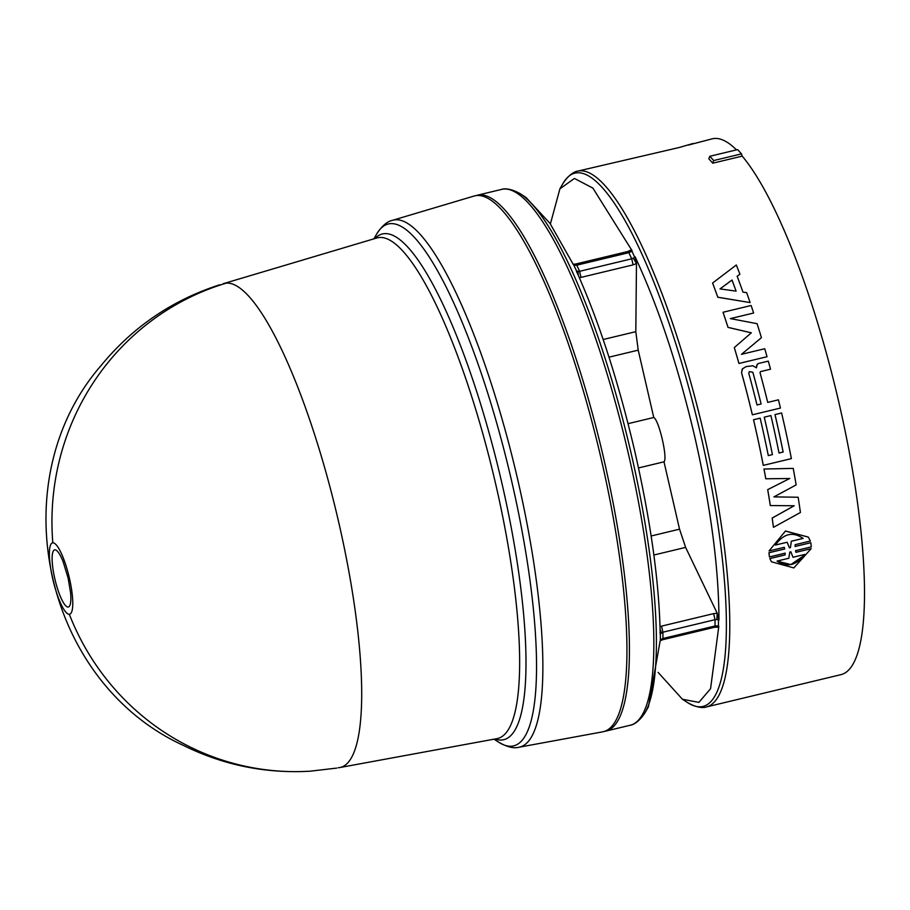 <?xml version="1.0" encoding="UTF-8"?>
<svg xmlns="http://www.w3.org/2000/svg" width="910" height="910" viewBox="0 0 910 910"><rect width="100%" height="100%" fill="white"/><g stroke="black" fill="none" stroke-linecap="round" stroke-linejoin="round"><path stroke-width="1.36" d="M338.281 767.733A248.874 55.601 -103.5 0 0 339.794 767.551A248.874 55.601 -103.5 0 0 339.919 767.528A248.874 55.601 -103.5 0 0 337.803 518.347A248.874 55.601 -103.5 0 0 226.397 283.101A248.874 55.601 -103.5 0 0 223.587 283.601A248.874 55.601 -103.5 0 0 223.177 283.727M52.825 542.815A36.696 8.201 76.5 0 1 69.376 578.032A36.696 8.201 76.5 0 1 69.319 614.273A36.696 8.201 76.5 0 1 52.769 579.056A36.696 8.201 76.5 0 1 52.825 542.815A249.215 242.731 86.5 0 1 226.397 283.101M70.593 592.842L70.593 592.842A29.382 6.563 76.5 0 1 66.077 606.117A29.382 6.563 76.5 0 1 54.839 578.862A29.382 6.563 76.5 0 1 53.178 551.335A29.382 6.563 76.5 0 1 63.063 561.481L68.125 578.066L70.593 592.842M519.03 747.224L602.693 731.833A275.525 61.561 -103.5 0 0 600.566 456.263A275.525 61.561 -103.5 0 0 477.147 195.502A275.525 61.561 -103.5 0 0 474.042 196.048L392.506 220.322C387.137 221.414 381.836 226.021 376.603 234.132A268.37 59.958 -103.5 0 1 390.629 223.632A268.37 59.958 -103.5 0 1 511.67 481.162A268.37 59.958 -103.5 0 1 511.284 746.234A268.37 59.958 -103.5 0 1 498.589 742.139C506.927 746.996 513.74 748.691 519.03 747.224A270.964 60.538 -103.5 0 0 517.767 479.809A270.964 60.538 -103.5 0 0 395.566 219.776A270.964 60.538 -103.5 0 0 392.506 220.322M604.649 731.333A275.525 61.561 -103.5 0 0 605.901 731.083A275.525 61.561 -103.5 0 0 603.899 459.311A275.525 61.561 -103.5 0 0 477.238 195.263A275.525 61.561 -103.5 0 0 476.01 195.616M660.012 632.461L660.194 634.054C659.261 582.582 650.809 521.76 634.861 451.61C618.425 381.472 598.928 321.264 576.371 270.987L576.929 272.568M573.129 264.207L549.97 223.348L526.025 197.481L520.292 193.762A274.228 61.266 -103.5 0 1 630.994 452.748A274.228 61.266 -103.5 0 1 644.94 712.871L648.42 706.831L660.125 641.015M638.513 467.945L663.993 461.825L679.542 529.165L685.617 547.399L717.228 613.317L718.957 620.063C718.843 568.363 710.812 507.405 694.865 437.209C678.405 367.037 658.476 306.897 635.089 256.779L636.477 263.547L635.806 331.672L638.217 350.157L653.755 417.497L628.071 423.662M718.957 620.063L718.422 619.869A267.938 59.867 76.5 0 1 718.422 626.16L718.627 627.206L714.646 627.252L715.021 626L716.784 625.841L716.875 627.058M658.101 672.365L682.443 699.267L698.903 702.384L710.562 688.711L718.82 626.296M773.909 496.86L798.15 497.247L773.932 496.883L796.148 484.916A275.616 61.573 -103.5 0 0 793.224 468.388L763.979 469.025A275.616 61.573 76.5 0 1 765.81 478.785L765.788 478.762A275.525 61.561 -103.5 0 0 763.979 469.025L793.224 468.388M770.292 505.539A275.525 61.561 -103.5 0 0 767.699 489.637A275.616 61.573 76.5 0 1 770.326 505.562L794.225 505.767L772.181 518.074A275.616 61.573 76.5 0 1 773.455 527.322L773.432 527.288A275.525 61.561 -103.5 0 0 772.158 518.052L794.191 505.744M767.699 489.637L789.743 478.478L767.699 489.637M795.067 546.444L810.844 542.701L795.067 546.489L795.203 544.669L810.366 541.029L808.33 537.093L785.41 531.076L769.064 550.903L785.466 531.008L808.33 537.093M795.966 552.268L811.14 548.673L795.988 552.313L795.499 550.675L811.276 546.887L810.844 542.701M769.098 550.937L784.249 547.297L784.761 548.957L768.984 552.745L769.405 556.943L785.193 553.155L785.034 554.941L769.871 558.581L771.418 561.788L769.849 558.535L785.011 554.895L785.159 553.109M769.405 556.943L768.95 552.711L784.738 548.923L784.227 547.263M682.443 699.267L687.607 702.622A274.228 61.266 -103.5 0 0 700.973 435.947A274.228 61.266 -103.5 0 0 562.96 183.524C571.56 170.488 578.828 171.069 577.588 171.16A275.525 61.561 -103.5 0 1 704.249 435.219A275.525 61.561 -103.5 0 1 706.251 706.99L840.976 674.64A275.525 61.561 -103.5 0 0 838.974 402.868A275.525 61.561 -103.5 0 0 742.207 156.122L712.723 163.197A275.525 61.561 -103.5 0 0 708.799 158.795L709.8 156.292L737.601 149.615A277.311 61.948 -103.5 0 1 741.468 153.881L742.207 156.122M763.274 465.363A275.525 61.561 -103.5 0 0 754.322 423.195A275.525 61.561 -103.5 0 0 753.526 419.738L760.146 418.156L753.537 419.738A275.616 61.573 76.5 0 1 754.344 423.184A275.616 61.573 76.5 0 1 763.297 465.374L763.274 465.363M765.048 420.613A275.525 61.561 -103.5 0 0 764.252 417.167L770.872 415.574L764.275 417.167A275.616 61.573 76.5 0 1 765.071 420.613A275.616 61.573 76.5 0 1 772.419 454.613A275.525 61.561 -103.5 0 0 765.048 420.613M775.786 418.031A275.525 61.561 -103.5 0 0 774.979 414.585L781.622 412.992L775.002 414.585A275.616 61.573 76.5 0 1 775.809 418.031A275.616 61.573 76.5 0 1 783.146 452.042L783.123 452.031A275.525 61.561 -103.5 0 0 775.786 418.031M736.497 149.888A275.525 61.561 -103.5 0 0 712.314 138.809L688.449 145.054M577.588 171.16L679.269 147.488L693.215 143.45M738.965 363.454L767.039 356.72L738.943 363.477A275.525 61.561 -103.5 0 0 734.302 347.597L734.313 347.563A275.616 61.573 76.5 0 1 738.965 363.454L738.943 363.477M751.319 332.844L728.011 327.395A275.525 61.561 -103.5 0 0 723.029 312.289L723.04 312.255A275.616 61.573 76.5 0 1 728.023 327.361L751.33 332.81L734.313 347.563M761.442 337.678L741.457 354.343L761.442 337.678A275.616 61.573 -103.5 0 0 757.086 323.687L730.366 318.602L753.628 313.017L730.434 318.614M739.875 274.251L737.134 276.265L739.875 274.251M750.09 302.575L717.797 297.251A275.525 61.561 -103.5 0 0 712.587 283.078L712.587 283.033A275.616 61.573 76.5 0 1 717.797 297.206L750.09 302.575M770.508 369.21L760.578 371.599L770.508 369.21M770.52 369.198A275.616 61.573 -103.5 0 0 768.29 361.134L758.258 363.534L756.767 365.172L756.415 367.822L752.911 365.786L746.2 366.571L742.549 368.766L741.559 372.702A275.616 61.573 76.5 0 1 752.377 414.801L752.354 414.801A275.525 61.561 -103.5 0 0 741.536 372.725L742.253 369.073M756.415 367.822L757.234 364.284M768.302 455.591L772.397 454.602L768.302 455.603A275.616 61.573 -103.5 0 0 760.965 421.603A275.616 61.573 -103.5 0 0 760.157 418.156L760.146 418.156M783.146 452.042L779.028 453.021A275.616 61.573 -103.5 0 0 771.691 419.021A275.616 61.573 -103.5 0 0 770.895 415.574L770.872 415.574M763.297 465.374L791.381 458.629A275.616 61.573 -103.5 0 0 782.418 416.45A275.616 61.573 -103.5 0 0 781.622 412.992M663.993 461.825C667.94 458.754 658.976 419.942 653.755 417.497M713.622 613.624L717.228 613.317L716.83 619.539L715.033 619.687L713.622 613.624L661.513 626.137L662.924 632.2A266.641 59.571 76.5 0 1 662.912 638.513L660.353 640.094A267.938 59.867 -103.5 0 0 660.364 633.815L662.924 632.2L715.033 619.687A266.641 59.571 -103.5 0 1 715.021 626L662.912 638.513L662.537 639.764L660.865 640.435L661.445 639.104M630.732 251.524L628.833 252.673A266.641 59.571 -103.5 0 1 631.722 258.804L633.394 258.144L636.477 263.547L633.11 264.878L631.722 258.804L579.613 271.317L576.621 271.112A267.938 59.867 -103.5 0 0 573.755 265.015L576.724 265.185A266.641 59.571 76.5 0 1 579.613 271.317L581.001 277.391L633.11 264.878M550.391 223.962L559.9 188.825L574.415 178.451L592.865 188.074L632.12 250.773L631.119 249.909L627.82 251.513L628.833 252.673L576.724 265.185L575.712 264.025L627.82 251.513M718.695 617.97L718.422 619.869L716.83 619.539M633.394 258.144L634.691 257.166L635.783 258.849M632.12 250.773L631.824 251.069A267.938 59.867 76.5 0 1 634.691 257.166L635.089 256.779M716.784 625.841L718.422 626.16L718.627 627.206M631.517 249.909L631.824 251.069L630.482 252.036M779.028 453.009L783.123 452.031M771.418 561.788L793.838 567.931L811.14 548.673M767.039 356.72A275.616 61.573 -103.5 0 0 764.741 348.735L741.468 354.32M753.628 313.017A275.616 61.573 -103.5 0 0 751.114 305.51L723.04 312.255M750.102 302.541A275.616 61.573 -103.5 0 0 746.655 292.645L742.981 292.11A275.616 61.573 -103.5 0 0 737.145 276.219M739.887 274.206A275.616 61.573 -103.5 0 0 736.315 265.003L712.587 283.033M752.377 414.801L780.45 408.055A275.616 61.573 -103.5 0 0 778.459 399.82L767.733 402.402A275.616 61.573 -103.5 0 0 760.009 372.588L760.601 371.587L760.009 372.588M765.81 478.785L789.778 478.501M773.455 527.322L800.436 512.501A275.616 61.573 -103.5 0 0 798.15 497.247M712.723 163.197L713.667 160.558A277.311 61.948 -103.5 0 0 709.8 156.292M741.468 153.881L713.667 160.558M788.822 558.251L789.834 552.04L790.858 551.79L792.974 557.261L804.781 554.429C796.341 565.508 787.093 567.726 777.026 561.083L788.822 558.251M789.402 547.843L787.184 542.246L775.388 545.079C783.521 533.544 792.769 531.326 803.143 538.413L791.347 541.245L790.426 547.604L789.402 547.843M736.099 291.132L720.015 288.902L732.015 280.007A275.616 61.573 76.5 0 1 736.099 291.132A275.525 61.561 76.5 0 0 732.004 280.052L732.015 280.007M761.113 403.995L757.006 404.973A275.616 61.573 -103.5 0 0 748.759 373.236L749.305 371.633L752.866 372.247A275.616 61.573 76.5 0 1 761.113 403.995A275.525 61.561 76.5 0 0 752.854 372.27L749.294 371.644M777.038 561.083L790.836 564.575L804.099 555.498M792.974 557.261L790.824 551.744M787.184 542.246L775.411 545.022M790.426 547.604L791.313 541.211L803.109 538.379M789.391 547.809L790.403 547.558M720.015 288.948L732.004 280.052M69.319 614.273A249.215 242.731 86.5 0 0 310.128 771.191L336.859 768.074M339.794 767.551L496.985 738.636A257.45 57.523 -103.5 0 0 495.791 484.541A257.45 57.523 -103.5 0 0 379.686 237.476A257.45 57.523 -103.5 0 0 376.774 237.988L223.587 283.601M374.84 238.568A260.044 58.092 76.5 0 1 384.611 233.631A260.044 58.092 76.5 0 1 501.899 483.176A260.044 58.092 76.5 0 1 501.524 740.023A260.044 58.092 76.5 0 1 495.006 739M605.901 731.083L630.312 725.224A275.525 61.561 -103.5 0 0 628.309 453.442A275.525 61.561 -103.5 0 0 501.649 189.394C500.511 189.871 506.722 186.061 520.292 193.762M660.114 629.208L661.422 632.825M653.892 555.02L685.617 547.399M661.513 626.137L660.046 626.592M651.162 535.99L679.542 529.165M609.006 357.164L638.217 350.157M603.171 339.51L635.806 331.672M579.363 277.664L581.001 277.391M577.998 271.464L578.407 275.514M572.868 264.025L575.154 265.345M494.016 739.182L498.589 742.139M373.885 238.852L376.603 234.132M219.822 284.75C172.434 299.993 132.894 326.872 101.215 365.376C0.307 481.356 43.521 681.408 183.308 745.381C223.314 765.139 265.583 773.739 310.128 771.191M477.238 195.263L501.649 189.394M644.94 712.871C636.34 725.896 629.083 725.315 630.312 725.224M660.046 641.129L660.865 640.435M573.835 264.207L575.712 264.025M714.646 627.252L662.537 639.764M559.9 188.825L562.96 183.524M706.251 706.99C707.389 706.513 701.189 710.335 687.607 702.622"/></g></svg>

